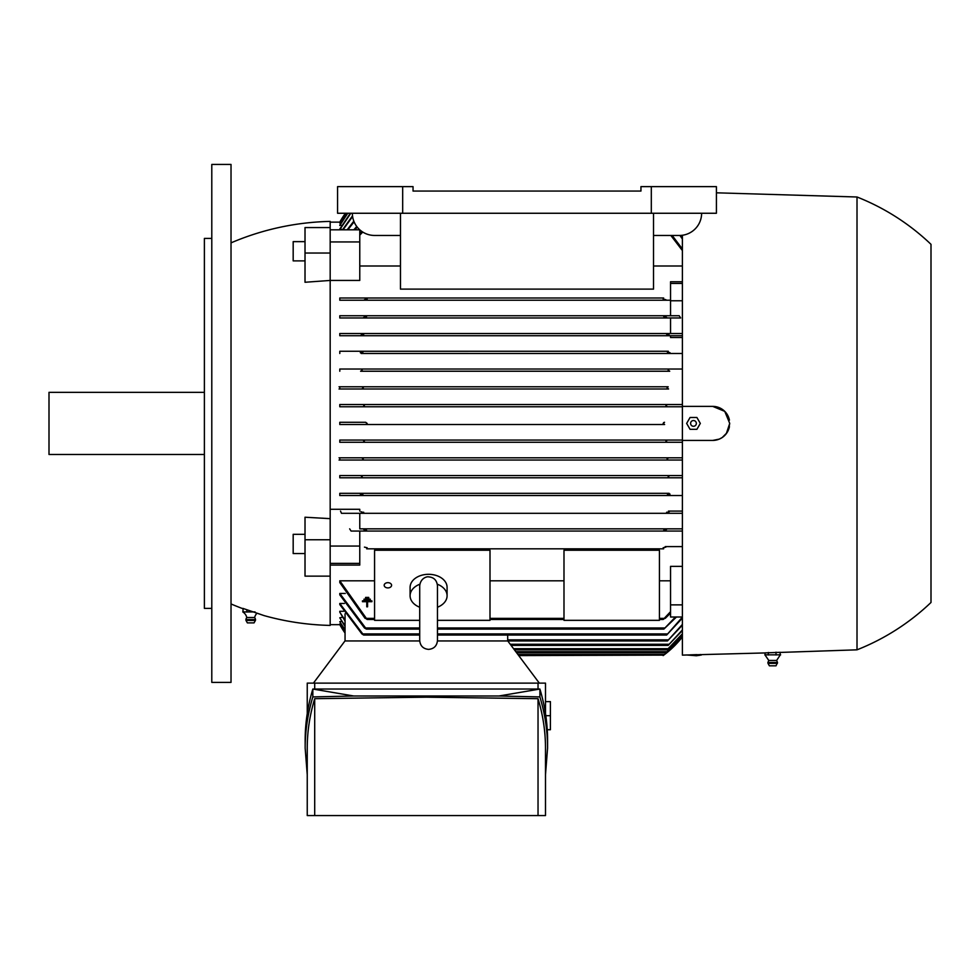 <?xml version="1.0" encoding="UTF-8"?>
<svg xmlns="http://www.w3.org/2000/svg" width="980" height="980" viewBox="0 0 980 980"><rect width="100%" height="100%" fill="white"/><g stroke="black" fill="none" stroke-linecap="round" stroke-linejoin="round"><path stroke-width="1.47" d="M365.687 424.512L339.791 424.512L339.791 422.294L365.687 422.294L367.169 423.409L365.687 424.512L664.636 424.512L663.154 423.495M663.142 423.409L664.538 422.294M664.452 422.307L663.595 422.613M663.864 529.96L664.489 531.062L663.864 529.96M366.385 529.862L365.822 531.062L682.386 531.062L359.77 531.062L359.77 565.068L330.174 565.068M367.132 547.71L366.679 548.825L663.644 548.825L663.142 547.759L665.886 547.122M682.386 513.312L667.392 513.312L666.67 512.197L667.405 513.312L362.918 513.312L363.641 512.197L362.918 513.312L667.405 513.312L359.77 513.312L359.77 528.845L682.386 528.845M667.478 494.435L668.323 495.549L667.478 494.435M339.791 495.549L361.988 495.549L362.845 494.435L361.988 495.549L668.323 495.549L339.791 495.549L339.791 493.332L668.911 493.344M668.152 476.684L669.12 477.787L668.152 476.684L669.72 475.57L682.386 475.57L339.791 475.57L669.72 475.57M360.603 475.57L362.171 476.684L361.204 477.787L669.12 477.787L339.791 477.787L339.791 475.57M669.45 475.594L668.213 476.513M667.049 458.922L668.581 457.807L682.386 457.807L339.791 457.807L339.791 460.037L682.386 460.037L668.164 460.037L667.049 458.922M362.147 460.037L363.262 458.922L362.147 460.037L668.164 460.037M363.249 442.262L364.364 441.159L363.09 442.274L339.791 442.274L682.386 442.274L667.221 442.274L665.947 441.159L667.368 440.057M667.16 440.081L666.437 440.375M363.029 440.057L682.386 440.057L339.791 440.057L362.882 440.057L364.364 441.159M339.791 406.761L682.386 406.761L339.791 406.761L339.791 404.532L363.09 404.532L364.364 405.647L363.029 406.749M363.163 406.737L363.874 406.43M363.09 404.532L667.221 404.532L665.947 405.647L667.221 404.532L682.386 404.532L339.791 404.532M668.164 386.782L362.147 386.782L363.262 387.884L361.73 388.999L668.581 388.999L667.049 387.884L668.164 386.782L339.791 386.782L339.791 388.999L668.581 388.999M361.204 369.019L362.171 370.134L360.603 371.236L669.72 371.236L668.152 370.134L669.12 369.019L682.386 369.019L339.791 369.019L669.12 369.019M361.179 353.486L682.386 353.486L361.412 353.462M339.791 353.486L339.791 351.257L361.988 351.257L362.845 352.371L361.988 351.257L668.323 351.257L667.478 352.371M682.386 337.512L670.541 337.512L670.541 335.724L682.386 335.724L339.791 335.724L339.791 333.506L667.405 333.506L667.062 335.123M670.541 333.506L670.541 317.961L680.659 317.961L339.791 317.961L339.791 315.744L365.822 315.744L366.447 316.859L365.822 315.744L664.489 315.744L663.926 316.944M339.791 315.744L664.452 315.744M665.886 299.696L663.191 299.108M726.315 433.65L729.733 423.409L728.446 429.914L726.854 432.891L722.236 437.521L719.259 439.113L712.766 440.424L682.386 440.424L682.386 655.118L765.037 652.937M682.386 440.424L682.386 406.382L712.717 406.382A17.015 17.015 0 0 1 729.426 420.138L726.315 413.156M682.386 235.261L682.386 406.382M340.183 624.664L330.174 624.664M345.046 632.394L339.791 623.978L340.966 623.782M345.046 630.214L339.791 621.7L341.775 621.308M345.046 626.465L339.791 617.792L342.62 617.18M345.046 621.051L339.791 612.133L339.791 611.287L343.478 611.287M339.791 603.472L363.641 635.028L361.877 633.913L339.791 604.562L339.791 603.472L344.372 603.472M339.791 593.451L366.447 629.111L364.487 627.996L339.791 594.836L339.791 593.451L345.279 593.451M365.099 618.38L339.791 582.549L339.791 580.809L374.568 580.809M490 580.809L563.99 580.809M659.442 580.809L670.541 580.809M682.386 617.008L670.541 617.008L670.541 566.366L682.386 566.366M663.644 548.825L366.679 548.825M330.174 222.142L340.183 222.142M342.62 229.626L339.791 229.026L350.338 213.26M341.775 225.51L339.791 225.106L347.459 213.26M340.966 223.036L339.791 222.84L345.866 213.26M339.791 424.512L664.636 424.512M664.636 654.481L682.386 636.951A96.187 96.187 0 0 1 663.142 655.596L664.562 654.542M715.106 406.553L712.766 406.394M780.374 652.423L857.01 649.826A228.634 228.634 0 0 0 931 602.467L931 244.339A228.634 228.634 0 0 0 857.01 196.992L716.417 192.815M779.823 655.399L780.374 652.325L765.037 652.876L765.037 655.008L768.786 660.447L776.613 660.447M768.565 654.836L764.829 654.836M776.503 654.836L767.855 654.836M780.656 654.836L775.744 654.836M780.08 655.216L776.626 660.447L777.52 662.48L767.891 662.48L768.786 660.447M777.41 663.362L767.989 663.362L767.891 662.48M777.52 662.48L776.038 665.812L769.374 665.812L767.989 663.362M776.013 655.008L776.013 652.19M768.345 655.008L768.345 652.484M857.01 196.992L857.01 649.826M518.714 655.596L663.803 655.106M539.306 683.121L507.763 640.945L437.448 640.945M307.242 713.55L307.242 683.121L545.493 683.121L545.493 713.55M538.032 689.038L538.032 683.121M305.16 748.083L305.16 740.206C305.172 723.105 307.732 706.053 312.828 689.038L539.907 689.038C545.003 706.053 547.563 723.105 547.575 740.206L547.575 748.083C547.563 730.982 545.003 713.918 539.907 696.915L498.955 695.996L353.78 695.996L312.828 696.915C307.732 713.918 305.172 730.982 305.16 748.083L307.242 774.751M545.493 774.751L547.575 748.083M314.702 698.691C309.741 715.106 307.255 731.57 307.242 748.083L307.242 815.568L538.032 815.568L538.032 698.691L426.361 697.184L314.702 698.691L314.702 815.568M538.032 815.568L545.493 815.568L545.493 748.083C545.48 731.57 542.994 715.106 538.032 698.691M498.955 695.996L539.907 689.038L539.907 696.915M312.828 696.915L312.828 689.038L353.78 695.996M547.257 729.733L550.405 729.733L550.405 701.619L545.493 701.619M550.405 715.682L545.811 715.682M314.702 683.121L314.702 689.038M419.722 640.945L344.972 640.945L313.429 683.121M682.386 636.314L665.947 652.79L682.386 636.13M516.619 652.79L665.947 652.79M682.386 634.17L667.049 649.826L682.386 633.791M514.402 649.826L667.049 649.826M682.386 630.495L668.152 645.391L682.386 629.92M511.082 645.391L668.152 645.391M682.386 625.191L667.478 640.945L682.386 624.407M507.763 640.945L667.478 640.945M345.389 213.26A96.187 96.187 0 0 0 339.791 222.142L345.401 213.26M365.687 422.294L339.791 422.294M712.717 406.382L724.759 411.367L729.733 423.409M729.426 426.68A17.015 17.015 0 0 1 712.717 440.424M690.067 429.326L686.649 423.409L690.067 417.492L696.903 417.492L700.32 423.409L696.903 429.326L690.067 429.326M690.606 423.409A2.879 2.879 0 0 0 693.485 426.276A2.879 2.879 0 0 0 696.351 423.409A2.879 2.879 0 0 0 693.485 420.53A2.879 2.879 0 0 0 690.606 423.409M686.649 654.971L696.351 655.742L700.32 655.191L700.32 654.505M695.812 655.008L701.398 655.008M690.067 654.861L696.903 654.628M685.559 655.008L691.145 655.008M682.386 618.135L666.67 635.028L682.386 617.118M363.641 635.028L419.71 635.028M437.46 635.028L666.67 635.028M676.47 617.008L663.864 629.111L675.441 617.008M366.447 629.111L419.71 629.111M437.46 629.111L663.864 629.111M670.541 604.868L682.386 604.868M665.224 546.607L682.386 546.607M364.438 547.122L367.169 547.759M667.405 494.79L670.026 494.091M682.386 495.549L668.323 495.549M339.791 493.332L669.144 493.332M360.297 494.091L362.906 494.79M682.386 477.787L669.12 477.787M363.262 458.922L361.73 457.807L668.581 457.807M363.09 442.274L667.221 442.274M667.429 406.761L665.947 405.647M360.603 371.236L669.72 371.236M668.323 351.257L339.791 351.257M670.026 352.714L667.405 352.028M362.906 352.028L360.297 352.714M339.791 333.506L682.386 333.506M669.242 335.05L666.559 334.18M362.918 333.506L363.641 334.609M363.752 334.18L361.081 335.05M670.541 315.744L670.541 300.762L682.386 300.762M680.659 317.961L679.214 315.744L664.489 315.744M666.584 317.373L663.693 316.344M366.618 316.344L363.727 317.373M670.541 300.762L670.541 283.428L682.386 283.428M672.182 235.457L682.386 248.969M682.386 250.561L670.847 235.457M362.772 232.064L359.77 235.139M359.77 233.681L361.902 231.488M680.794 235.421L682.386 237.699M682.386 238.973L679.912 235.457M346.001 213.26L339.791 223.036M347.741 213.26L339.791 225.51M350.803 213.26L339.791 229.626M342.51 229.81L352.518 215.845M352.616 216.507L343 229.81M354.099 221.835L347.863 229.81M347.153 229.81L353.829 221.162M353.854 229.81L356.732 226.478M357.235 227.127L354.87 229.81M339.791 580.809L367.132 619.483L374.568 619.483M659.442 619.483L663.178 619.483L670.541 611.667M490 619.483L563.99 619.483M663.178 619.483L665.886 617.437M367.169 619.483L364.438 617.437M670.541 613.137L665.224 618.38M507.689 640.945L507.689 635.028M345.046 640.945L345.046 613.835M339.791 612.133L345.046 620.254M339.791 617.792L345.046 625.877M339.791 621.7L345.046 629.834M339.791 623.978L345.046 632.198M339.791 624.664L345.046 633.056A96.187 96.187 0 0 1 339.791 624.664M437.46 620.34L490 620.34L490 550.233L374.568 550.233L374.568 620.34L419.71 620.34M384.185 585.293A3.7 2.622 0 0 1 387.884 582.671A3.7 2.622 0 0 1 391.584 585.293A3.7 2.622 0 0 1 387.884 587.902A3.7 2.622 0 0 1 384.185 585.293M419.71 607.233A18.498 13.083 0 0 1 410.093 595.754L410.093 587.375A18.498 13.083 0 0 1 428.591 574.305A18.498 13.083 0 0 1 447.088 587.375L447.088 595.754A18.498 13.083 0 0 1 437.46 607.233M437.337 584.227A18.498 13.083 0 0 1 447.088 595.754M437.46 606.032L437.46 632.48M437.46 586.726L437.46 585.746C436.835 580.258 433.883 577.293 428.591 576.865C427.402 576.412 420.628 577.71 419.71 585.746L419.71 640.504C420.236 645.894 423.189 648.858 428.591 649.385C433.981 648.858 436.933 645.894 437.46 640.504L437.46 585.746M419.71 585.746L419.71 586.714M410.093 595.754A18.498 13.083 0 0 1 419.832 584.227M659.442 620.34L659.442 550.233L563.99 550.233L563.99 620.34L659.442 620.34M663.693 530.474L666.584 529.445M359.77 528.845L665.824 528.845M363.727 529.445L366.618 530.474M339.791 371.236L339.791 369.019M339.043 386.782L362.87 386.782M362.845 388.999L339.031 388.999M339.791 442.274L339.791 440.057M339.031 457.807L362.845 457.807M362.87 460.037L339.043 460.037M361.204 477.787L339.791 477.787M359.77 241.938L359.77 229.81L330.174 229.81L330.174 241.938L359.77 241.938L359.77 280.439L330.174 280.439L305.013 282.264L305.013 227.568L330.174 227.568L330.174 229.81M305.013 253.036L330.174 253.036L330.174 241.938M682.386 265.997L653.525 265.997M400.465 265.997L359.77 265.997M670.541 283.428L670.541 281.75L682.386 281.75M663.644 297.993L339.791 297.993L663.644 297.993L663.142 299.047M339.791 300.211L670.541 300.211L339.791 300.211L339.791 297.993M366.679 297.993L367.132 299.096M367.169 299.047L364.438 299.696M670.541 317.961L339.791 317.961M670.541 335.724L339.791 335.724M668.433 511.082L682.386 511.082M666.559 512.626L669.242 511.768M361.081 511.768L363.752 512.626M651.308 186.629L640.945 186.629L640.945 191.063L413.046 191.063L413.046 186.629L402.682 186.629L402.682 213.26L716.417 213.26L716.417 186.629L651.308 186.629L651.308 213.26M330.174 253.036L330.174 539.76L305.013 539.76L305.013 576.13L330.174 576.13L330.174 563.39L359.77 563.39M340.513 511.082L341.469 513.312L362.918 513.312M349.652 528.845L351.097 531.062L365.822 531.062M330.174 563.39L330.174 546.056L359.77 546.056M330.174 546.056L330.174 539.76M330.174 509.294L359.77 509.294L359.77 511.082M400.465 213.26L400.465 289.112L653.525 289.112L653.525 213.26M402.682 186.629L337.573 186.629L337.573 213.26L402.682 213.26M701.619 213.26A22.197 22.197 0 0 1 679.422 235.457L653.525 235.457M400.465 235.457L374.568 235.457A22.197 22.197 0 0 1 352.371 213.26M640.945 191.063L413.046 191.063M231.023 242.869A266.376 266.376 0 0 1 330.174 221.407L330.174 227.568M305.013 539.76L305.013 517.22L330.174 518.653M330.174 576.13L330.174 625.412A266.376 266.376 0 0 1 264.024 615.587L257.054 613.174A8.881 8.881 0 0 0 254.629 617.535L246.789 617.535A8.881 8.881 0 0 0 243.016 612.084L243.016 609.131L243.861 608.702L242.905 608.384L263.841 615.526L242.905 608.384M242.06 608.384A266.376 266.376 0 0 1 231.023 603.95M231.023 423.409L231.023 682.386L211.79 682.386L211.79 164.432L231.023 164.432L231.023 423.409M211.79 238.422L204.391 238.422L204.391 608.384L211.79 608.384M204.391 392.331L49 392.331L49 454.487L204.391 454.487M305.013 260.888L293.179 260.888L293.179 241.644L305.013 241.644M305.013 553.553L293.179 553.553L293.179 534.321L305.013 534.321M243.016 609.131L243.983 608.752M246.862 612.084L246.862 609.707M255.045 611.924L246.372 611.924M247.107 611.924L242.771 611.924M256.135 612.855L255.437 612.61M254.629 617.535A4.814 4.814 0 0 1 255.511 619.568L245.894 619.568A4.814 4.814 0 0 1 246.789 617.535M255.511 619.568L255.425 620.45L245.98 620.45L245.894 619.568M255.425 620.45L254.041 622.888L247.377 622.888L245.98 620.45M268.692 229.957L271.521 229.246M370.33 599.16L370.33 599.944L364.009 599.944L364.009 599.16L370.33 599.16M362.441 600.887L371.91 600.887L371.91 601.683L367.561 601.683L367.561 606.816L366.777 606.816L366.777 601.683L362.441 601.683L362.441 600.887M368.75 597.42L368.75 598.204L365.589 598.204L365.589 597.42L368.75 597.42M517.893 654.493L664.636 654.493M515.786 651.676L667.221 651.676M513.569 648.711L668.164 648.711M510.249 644.277L669.12 644.277M507.689 639.842L668.323 639.842M362.918 633.913L419.71 633.913M437.46 633.913L667.405 633.913M365.822 627.996L419.71 627.996L365.822 627.996M437.46 627.996L664.489 627.996L437.46 627.996M366.679 618.38L374.568 618.38L366.679 618.38M490 618.38L563.99 618.38L490 618.38M659.442 618.38L663.644 618.38L659.442 618.38"/></g></svg>
